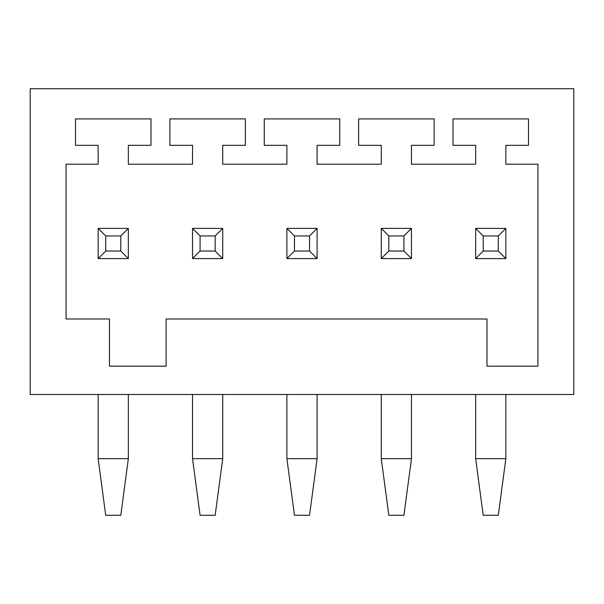<?xml version="1.0" encoding="UTF-8"?>
<svg xmlns="http://www.w3.org/2000/svg" width="604" height="604" viewBox="0 0 604 604"><rect width="100%" height="100%" fill="white"/><g stroke="black" fill="none" stroke-linecap="round" stroke-linejoin="round"><path stroke-width="0.45" stroke-dasharray="3.02 2.27" d="M317.1 258.587L317.1 228.387L286.9 228.387L286.9 258.587L317.1 258.587L317.1 228.387L286.9 228.387L286.9 258.587L317.1 258.587M537.938 366.175L537.938 164.213L505.85 164.213L505.85 145.338L528.5 145.338L528.5 118.912L453 118.912L453 145.338L475.65 145.338L475.65 164.213L411.475 164.213L411.475 145.338L434.125 145.338L434.125 118.912L358.625 118.912L358.625 145.338L381.275 145.338L381.275 164.213L317.1 164.213L317.1 145.338L339.75 145.338L339.75 118.912L264.25 118.912L264.25 145.338L286.9 145.338L286.9 164.213L222.725 164.213L222.725 145.338L245.375 145.338L245.375 118.912L169.875 118.912L169.875 145.338L192.525 145.338L192.525 164.213L128.35 164.213L128.35 145.338L151 145.338L151 118.912L75.5 118.912L75.5 145.338L98.15 145.338L98.15 164.213L66.062 164.213L66.062 318.988L109.475 318.988L109.475 366.175L166.1 366.175L166.1 318.988L486.975 318.988L486.975 366.175L537.938 366.175M573.8 88.713L30.2 88.713L30.2 394.488L573.8 394.488L573.8 88.713M98.15 394.488L128.35 394.488L98.15 394.488L98.15 458.663L105.708 515.288L120.792 515.288L128.35 458.663L128.35 394.488M192.525 394.488L222.725 394.488L192.525 394.488L192.525 458.663L200.083 515.288L215.167 515.288L222.725 458.663L222.725 394.488M286.9 394.488L317.1 394.488L286.9 394.488L286.9 458.663L294.458 515.288L309.542 515.288L317.1 458.663L317.1 394.488M381.275 394.488L411.475 394.488L381.275 394.488L381.275 458.663L388.833 515.288L403.917 515.288L411.475 458.663L411.475 394.488M475.65 394.488L505.85 394.488L475.65 394.488L475.65 458.663L483.208 515.288L498.292 515.288L505.85 458.663L505.85 394.488M128.35 458.663L98.15 458.663M222.725 458.663L192.525 458.663M317.1 458.663L286.9 458.663M411.475 458.663L381.275 458.663M505.85 458.663L475.65 458.663M505.85 228.387L475.65 228.387L475.65 258.587L505.85 258.587L505.85 228.387L475.65 228.387L475.65 258.587M98.15 228.387L98.15 258.587L128.35 258.587L128.35 228.387L98.15 228.387M192.525 228.387L192.525 258.587L222.725 258.587L222.725 228.387L192.525 228.387M381.275 228.387L381.275 258.587L411.475 258.587L411.475 228.387L381.275 228.387"/><path stroke-width="0.91" d="M294.458 235.945L294.458 251.03L309.542 251.03L309.542 235.945L294.458 235.945L286.9 228.387L286.9 258.587L317.1 258.587L317.1 228.387L286.9 228.387L286.9 258.587L317.1 258.587L317.1 228.387L286.9 228.387M294.458 251.03L286.9 258.587M309.542 235.945L317.1 228.387M309.542 251.03L317.1 258.587M105.708 251.03L98.15 258.587L128.35 258.587L128.35 228.387L98.15 228.387L98.15 258.587L128.35 258.587L128.35 228.387L98.15 228.387L98.15 258.587L128.35 258.587L128.35 228.387L120.792 235.945L105.708 235.945L105.708 251.03L120.792 251.03L120.792 235.945M222.725 228.387L192.525 228.387L192.525 258.587L222.725 258.587L222.725 228.387L192.525 228.387L192.525 258.587L222.725 258.587L222.725 228.387L192.525 228.387L192.525 258.587L222.725 258.587L222.725 228.387L215.167 235.945L200.083 235.945L192.525 228.387M411.475 228.387L381.275 228.387L381.275 258.587L411.475 258.587L411.475 228.387L381.275 228.387L381.275 258.587L411.475 258.587L411.475 228.387L381.275 228.387L381.275 258.587L411.475 258.587L411.475 228.387L403.917 235.945L388.833 235.945L381.275 228.387M483.208 235.945L483.208 251.03L498.292 251.03L505.85 258.587L505.85 228.387L475.65 228.387L475.65 258.587L505.85 258.587L505.85 228.387L475.65 228.387L475.65 258.587L505.85 258.587L505.85 228.387L498.292 235.945L483.208 235.945L475.65 228.387M486.975 366.175L537.938 366.175L537.938 164.213L505.85 164.213L505.85 145.338L528.5 145.338L528.5 118.912L453 118.912L453 145.338L475.65 145.338L475.65 164.213L411.475 164.213L411.475 145.338L434.125 145.338L434.125 118.912L358.625 118.912L358.625 145.338L381.275 145.338L381.275 164.213L317.1 164.213L317.1 145.338L339.75 145.338L339.75 118.912L264.25 118.912L264.25 145.338L286.9 145.338L286.9 164.213L222.725 164.213L222.725 145.338L245.375 145.338L245.375 118.912L169.875 118.912L169.875 145.338L192.525 145.338L192.525 164.213L128.35 164.213L128.35 145.338L151 145.338L151 118.912L75.5 118.912L75.5 145.338L98.15 145.338L98.15 164.213L66.062 164.213L66.062 318.988L109.475 318.988L109.475 366.175L166.1 366.175L166.1 318.988L486.975 318.988L486.975 366.175M30.2 394.488L30.2 88.713L573.8 88.713L573.8 394.488L30.2 394.488M98.15 394.488L98.15 458.663L105.708 515.288L120.792 515.288L128.35 458.663L98.15 458.663M128.35 394.488L128.35 458.663M192.525 394.488L192.525 458.663L200.083 515.288L215.167 515.288L222.725 458.663L192.525 458.663M222.725 394.488L222.725 458.663M286.9 394.488L286.9 458.663L294.458 515.288L309.542 515.288L317.1 458.663L286.9 458.663M317.1 394.488L317.1 458.663M381.275 394.488L381.275 458.663L388.833 515.288L403.917 515.288L411.475 458.663L381.275 458.663M411.475 394.488L411.475 458.663M475.65 394.488L475.65 458.663L483.208 515.288L498.292 515.288L505.85 458.663L475.65 458.663M505.85 394.488L505.85 458.663M128.35 258.587L120.792 251.03M128.35 228.387L98.15 228.387L105.708 235.945M200.083 235.945L200.083 251.03L192.525 258.587M200.083 251.03L215.167 251.03L215.167 235.945M215.167 251.03L222.725 258.587M388.833 235.945L388.833 251.03L381.275 258.587M388.833 251.03L403.917 251.03L403.917 235.945M403.917 251.03L411.475 258.587M483.208 251.03L475.65 258.587L505.85 258.587M498.292 251.03L498.292 235.945M98.15 258.587L98.15 228.387"/></g></svg>
